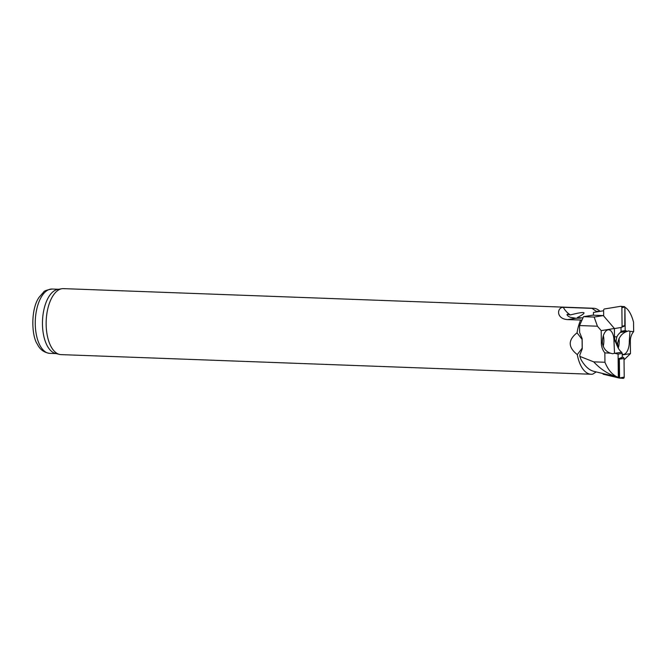 <?xml version="1.0" encoding="UTF-8"?>
<svg xmlns="http://www.w3.org/2000/svg" width="667" height="667" viewBox="0 0 667 667"><rect width="100%" height="100%" fill="white"/><g stroke="black" fill="none" stroke-linecap="round" stroke-linejoin="round"><path stroke-width="1" d="M596.365 311.948L596.365 311.372A30.157 14.674 92.1 0 1 599.233 311.481M582.183 348.174A30.157 14.674 92.1 0 0 582.241 348.891L582.141 338.636A30.157 14.674 92.1 0 0 582.091 339.37L582.183 348.174L577.28 354.594A33.017 16.066 92.1 0 0 591.129 374.245A33.017 16.066 92.1 0 0 592.696 374.145L596.24 371.928M567.65 319.618L575.921 318.267L570.26 317.284L568.201 316.216L567.008 314.791L567.317 314.249L570.343 314.932A21.461 18.659 -99.2 0 1 563.256 307.295C556.87 307.412 555.886 318.859 567.65 319.618L581.991 320.06M582.141 338.636L579.623 332.458L579.548 325.554L583.492 316.675L592.663 315.183L603.327 315.583L614.407 328.481L614.482 335.718A13.207 6.428 92.1 0 0 615.082 340.895L617.917 347.482A13.865 12.056 -99.2 0 0 621.644 352.243L622.228 353.402L622.269 357.254L618.768 358.721L618.743 377.347A40.153 19.535 -87.9 0 1 618.326 377.255L617.125 376.93C611.989 374.479 607.929 369.585 604.952 362.264L593.713 361.856L579.873 356.403L579.856 354.894L582.241 348.891M580.615 320.093A33.017 16.066 92.1 0 0 577.047 332.841L582.091 339.37M579.873 356.403A34.617 16.842 -87.9 0 0 581.14 359.855C585.051 366.433 589.294 370.26 593.88 371.344M600.158 311.331L598.674 310.205A33.017 16.066 92.1 0 0 593.572 308.262L63.465 288.628A33.017 16.066 92.1 0 0 61.881 288.728A33.017 16.066 92.1 0 0 46.19 321.027A33.017 16.066 92.1 0 0 59.455 354.394A33.017 16.066 92.1 0 0 61.022 354.611L591.129 374.245M577.28 354.594C567.976 347.24 567.9 339.995 577.047 332.841M563.256 307.295L592.013 308.362L596.365 311.372M593.572 308.262A33.017 16.066 92.1 0 0 592.013 308.362M61.881 288.728L57.804 289.403A32.191 15.658 92.1 0 0 42.505 320.885A32.191 15.658 92.1 0 0 55.436 353.418L59.455 354.394M575.921 318.267L580.665 318.142L577.347 317.584A21.461 18.659 -99.2 0 0 579.139 317.75L582.95 317.892M570.343 314.932C585.834 310.997 588.169 311.881 577.347 317.584M604.952 362.264L604.852 352.86L610.639 353.218C606.028 351.709 603.276 348.291 602.393 342.955A11.881 5.786 -87.9 0 1 608.621 329.806A11.881 5.786 -87.9 0 1 613.973 341.07L614.524 353.335L621.644 352.243M583.492 316.675L594.155 317.067L597.424 326.213L601.209 330.632L601.342 343.13A13.865 12.056 -99.2 0 0 604.852 352.86M597.424 326.213L579.548 325.554M593.713 361.856C600.667 369.335 608.479 374.362 617.125 376.93M614.866 353.343L618.084 354.077L622.228 353.402M618.084 354.077L618.326 377.255M603.352 335.701A11.881 5.786 -87.9 0 1 603.885 340.704A11.881 5.786 -87.9 0 1 603.16 346.465M610.639 353.218L612.531 353.743L614.524 353.335M601.209 330.632L614.407 328.481M594.155 317.067L603.327 315.583M616.992 345.523A13.207 6.428 92.1 0 0 616.608 343.347L616.108 340.845L616.842 336.877A13.865 12.056 80.8 0 1 620.468 332.391L621.027 331.266L620.994 327.497M624.871 307.395A40.153 19.535 -87.9 0 1 624.937 307.412L625.704 307.72C628.998 310.113 631.616 314.949 633.55 322.228L633.65 331.632L629.948 331.349L629.298 341.287A11.881 5.786 -87.9 0 1 623.07 354.435A11.881 5.786 -87.9 0 1 622.236 354.277M624.037 359.863L630.473 353.618L630.34 341.12A13.865 12.056 80.8 0 1 633.65 331.632M603.618 310.755L593.438 312.431L593.472 315.216M618.226 348.082A11.881 5.786 -87.9 0 1 617.709 343.172C618.918 336.902 622.169 332.941 627.455 331.291L620.468 332.391M627.238 331.291L625.179 330.599L621.027 331.266M625.179 330.599L624.937 307.412M619.001 338.311A11.881 5.786 -87.9 0 1 619.209 341.246A11.881 5.786 -87.9 0 1 618.259 348.132M629.948 331.349L628.731 330.857L627.455 331.291M630.473 353.618L622.244 354.952M619.268 378.031L622.878 378.347A1.317 1.151 -99.2 0 0 624.22 377.097L624.02 358.563A1.317 1.151 80.8 0 0 623.061 357.237L622.269 357.045M602.893 373.528L603.151 374.212L619.184 378.031L624.22 377.097M618.768 358.721L619.351 359.154L619.543 377.689M603.668 315.983L603.61 310.213A1.317 1.151 -99.2 0 1 604.552 308.954L620.51 306.328A1.317 1.151 80.8 0 1 621.877 307.679L622.069 326.213A1.317 1.151 -99.2 0 1 621.135 327.472L614.415 328.581M624.495 306.662L624.871 307.02L621.877 307.679M624.812 325.896L624.871 307.02M58.579 289.278L52.143 289.036A32.191 15.658 92.1 0 0 35.301 320.619A32.191 15.658 92.1 0 0 49.758 353.368L56.195 353.602M613.973 341.07L615.082 340.895M601.342 343.13L602.393 342.955M615.433 342.054L616.325 342.088M615.057 340.812L616.108 340.845M614.515 336.785L616.842 336.877M617.709 343.172L616.608 343.347M630.34 341.12L629.298 341.287M619.351 359.154L624.02 358.563M619.093 358.796L623.061 357.237M625.062 325.563L622.069 326.213M52.143 289.036C46.89 289.903 44.039 290.929 43.588 292.113L39.086 297.299C30.64 309.104 31.457 335.993 37.377 344.222C39.928 349.533 44.055 352.576 49.758 353.368M593.563 371.277L618.151 377.222M619.226 378.031L623.028 378.372M624.57 306.662L620.76 306.32M624.871 325.88L621.369 327.405"/></g></svg>
